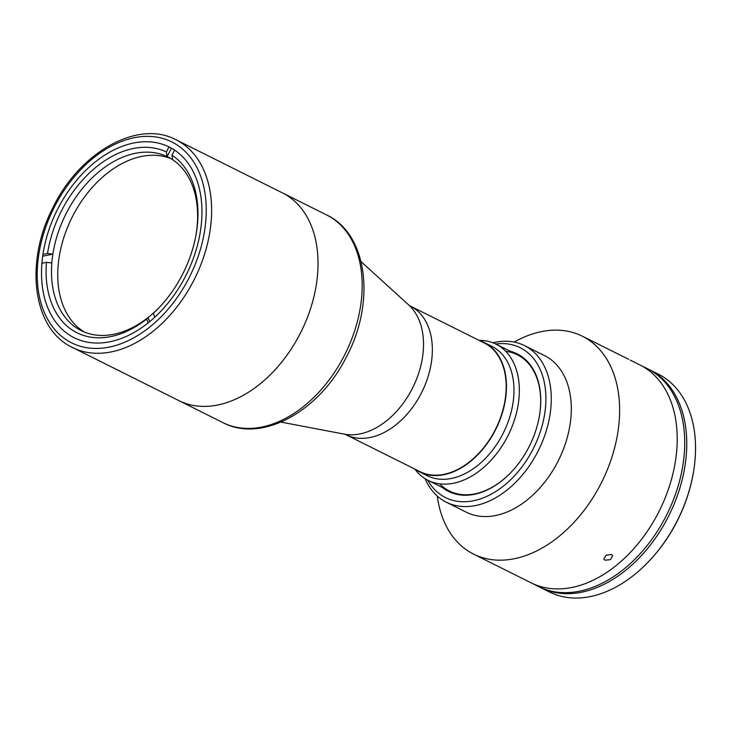 <?xml version="1.0" encoding="UTF-8"?>
<svg xmlns="http://www.w3.org/2000/svg" width="732" height="732" viewBox="0 0 732 732"><rect width="100%" height="100%" fill="white"/><g stroke="black" fill="none" stroke-linecap="round" stroke-linejoin="round"><path stroke-width="1.1" d="M171.581 148.267A106.552 72.203 116.5 0 1 185.489 276.33A106.552 72.203 116.5 0 1 74.152 337.736A106.552 72.203 116.5 0 1 71.901 336.537A106.552 72.203 116.5 0 1 57.984 208.474A106.552 72.203 116.5 0 1 169.321 147.059A106.552 72.203 116.5 0 1 171.581 148.267M326.637 214.952C368.397 234.469 375.708 303.936 345.531 358.598C318.493 411.677 261.827 443.18 222.967 422.648A116.068 78.653 -63.5 0 0 343.299 357.573A116.068 78.653 -63.5 0 0 326.637 214.952L282.488 192.919A116.068 78.653 116.5 0 1 284.949 194.227A116.068 78.653 116.5 0 1 300.102 333.719A116.068 78.653 116.5 0 1 178.828 400.614A116.068 78.653 -63.5 0 0 299.15 335.54A116.068 78.653 -63.5 0 0 282.488 192.919L176.073 139.803A116.068 78.653 116.5 0 1 178.535 141.111A116.068 78.653 116.5 0 1 193.687 280.612A116.068 78.653 116.5 0 1 72.413 347.499A116.068 78.653 116.5 0 1 69.952 346.19M484.145 342.905A71.919 48.742 116.5 0 1 485.673 343.711A71.919 48.742 116.5 0 1 495.061 430.16A71.919 48.742 116.5 0 1 419.903 471.609L346.09 434.762A71.919 48.742 116.5 0 0 421.239 393.313A71.919 48.742 116.5 0 0 411.851 306.864A71.919 48.742 116.5 0 0 410.323 306.058L484.145 342.905M161.415 305.143A97.036 65.761 116.5 0 1 154.736 311.814A97.036 65.761 116.5 0 1 148.074 317.505A97.036 65.761 116.5 0 1 81.206 330.626A97.036 65.761 116.5 0 1 51.816 262.998A97.036 65.761 116.5 0 1 52.86 254.132A97.036 65.761 116.5 0 1 67.28 211.374A97.036 65.761 116.5 0 1 167.07 156.584L166.356 151.963L169.028 146.912M84.4 332.063A97.036 65.761 116.5 0 1 73.539 214.503A97.036 65.761 116.5 0 1 170.949 158.661M174.619 150.133L171.965 155.147L172.688 159.759A97.036 65.761 116.5 0 1 195.728 236.399M171.965 155.147A100.842 68.341 116.5 0 1 195.874 235.631A100.842 68.341 116.5 0 1 181.554 276.248A100.842 68.341 116.5 0 1 160.894 305.711A100.842 68.341 116.5 0 1 153.29 313.351L154.754 317.212M42.932 254.407L47.525 253.464L52.86 254.132L42.932 256.163M47.525 253.464A100.842 68.341 116.5 0 1 166.356 151.963M172.688 159.759A97.036 65.761 116.5 0 0 167.875 156.977A97.036 65.761 116.5 0 0 167.07 156.584L171.498 148.221M51.816 262.998L46.473 262.33L41.898 263.273M148.102 322.922L146.629 319.042L148.074 317.505L149.657 321.659M146.629 319.042A100.842 68.341 116.5 0 1 46.473 262.33M154.736 311.814L153.29 313.351M479.067 340.371A76.11 51.579 116.5 0 1 496.031 344.159A76.11 51.579 116.5 0 1 506.956 437.681A76.11 51.579 116.5 0 1 428.055 480.348A76.11 51.579 116.5 0 1 414.824 469.075M415.41 469.368A72.303 48.998 -63.5 0 0 419.738 471.948L427.25 475.699A72.303 48.998 -63.5 0 0 502.207 435.165A72.303 48.998 -63.5 0 0 491.831 346.309L484.319 342.558A72.303 48.998 -63.5 0 0 479.652 340.664M419.738 471.948A72.303 48.998 -63.5 0 0 494.695 431.413A72.303 48.998 -63.5 0 0 484.319 342.558M693.003 474.684L692.865 475.434A119.874 81.234 116.5 0 1 675.837 523.709A119.874 81.234 116.5 0 1 651.288 558.736L650.766 559.303A121.777 82.524 -63.5 0 0 675.709 523.719A121.777 82.524 -63.5 0 0 693.003 474.684A121.777 82.524 -63.5 0 0 658.233 374.079L649.467 369.697A121.777 82.524 116.5 0 1 666.943 519.345A121.777 82.524 116.5 0 1 540.701 587.613A121.777 82.524 116.5 0 1 539.685 587.091M540.701 587.613L549.467 591.987A121.777 82.524 -63.5 0 0 650.766 559.303M648.442 369.202A121.777 82.524 116.5 0 1 649.467 369.697M437.269 496.076A121.777 82.524 -63.5 0 0 473.558 554.106L531.148 582.846A121.777 82.524 -63.5 0 0 657.4 514.578A121.777 82.524 -63.5 0 1 531.148 582.846L538.661 586.597A121.777 82.524 -63.5 0 0 664.912 518.329A121.777 82.524 -63.5 0 0 647.427 368.681L630.225 360.098M657.4 514.578A121.777 82.524 -63.5 0 0 639.914 364.929A121.777 82.524 -63.5 0 1 657.4 514.578M627.251 358.616L628.623 359.302M473.558 554.106A121.777 82.524 -63.5 0 0 599.81 485.838A121.777 82.524 -63.5 0 0 582.324 336.189A121.777 82.524 -63.5 0 0 514.139 342.073M604.916 560.2L603.799 559.056L606.105 555.176L611.577 554.508L612.702 555.679L610.433 559.66L604.916 560.2M425.082 478.682A87.529 59.31 -63.5 0 0 446.291 502.216L466.321 512.208A87.529 59.31 -63.5 0 0 557.061 463.146A87.529 59.31 -63.5 0 0 544.498 355.587L524.469 345.586A87.529 59.31 -63.5 0 0 492.911 342.786M446.291 502.216A87.529 59.31 -63.5 0 0 537.032 453.145A87.529 59.31 -63.5 0 0 524.469 345.586M427.735 480.192A83.722 56.73 -63.5 0 0 532.283 450.619A83.722 56.73 -63.5 0 0 495.71 343.994M442.338 487.485A76.869 52.091 -63.5 0 0 512.492 470.795A76.869 52.091 -63.5 0 0 528.239 448.332A76.869 52.091 -63.5 0 0 539.155 417.377A76.869 52.091 -63.5 0 0 510.323 351.287M439.639 483.834A76.11 51.579 -63.5 0 0 512.592 470.685M539.127 417.533A76.11 51.579 -63.5 0 0 505.775 351.323M69.229 341.579A112.261 76.073 116.5 0 1 55.486 204.896A112.261 76.073 116.5 0 1 174.253 143.225A112.261 76.073 116.5 0 1 187.987 279.908A112.261 76.073 116.5 0 1 69.229 341.579M410.323 306.058L408.795 305.034A73.456 49.776 116.5 0 1 412.747 387.649A73.456 49.776 116.5 0 1 344.351 434.149L346.09 434.762M176.073 139.803C137.479 119.005 78.599 152.933 52.274 208.977C25.163 262.093 32.574 326.426 69.851 346.145L222.967 422.648M408.795 305.034L361.077 261.653M344.351 434.149L280.997 422.099M517.359 354.8L496.031 344.159M449.384 490.998L428.055 480.348M627.571 358.772L582.324 336.189"/></g></svg>
